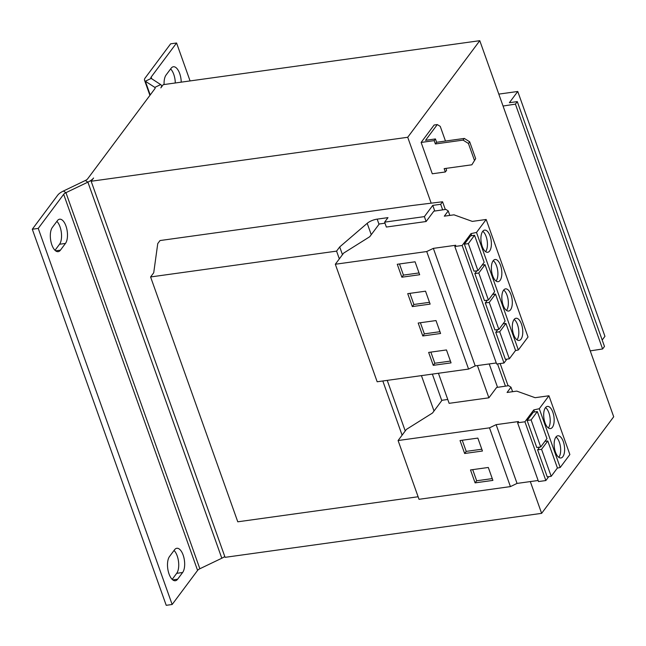 <?xml version="1.0" encoding="UTF-8"?>
<svg xmlns="http://www.w3.org/2000/svg" width="646" height="646" viewBox="0 0 646 646"><rect width="100%" height="100%" fill="white"/><g stroke="black" fill="none" stroke-linecap="round" stroke-linejoin="round"><path stroke-width="0.97" d="M500.529 265.336A11.2 5.063 82.1 0 0 495.078 259.498A11.2 5.063 82.1 0 0 492.696 275.834A11.2 5.063 82.1 0 0 498.155 281.68A11.2 5.063 82.1 0 0 500.529 265.336M496.055 281.05A11.2 5.063 82.1 0 0 496.572 265.886A11.2 5.063 82.1 0 0 493.221 260.669M490.072 235.96A11.2 5.063 82.1 0 0 484.613 230.113A11.2 5.063 82.1 0 0 482.239 246.457A11.2 5.063 82.1 0 0 487.69 252.295A11.2 5.063 82.1 0 0 490.072 235.96M485.59 251.674A11.2 5.063 82.1 0 0 486.115 236.509A11.2 5.063 82.1 0 0 482.756 231.292M510.994 294.721A11.2 5.063 82.1 0 0 505.535 288.875A11.2 5.063 82.1 0 0 503.161 305.219A11.2 5.063 82.1 0 0 508.62 311.057A11.2 5.063 82.1 0 0 510.994 294.721M506.512 310.435A11.2 5.063 82.1 0 0 507.037 295.27A11.2 5.063 82.1 0 0 503.686 290.054M521.459 324.098A11.2 5.063 82.1 0 0 516.001 318.26A11.2 5.063 82.1 0 0 513.627 334.596A11.2 5.063 82.1 0 0 519.077 340.442A11.2 5.063 82.1 0 0 521.459 324.098M516.978 339.812A11.2 5.063 82.1 0 0 517.503 324.647A11.2 5.063 82.1 0 0 514.143 319.439M552.847 412.245A11.2 5.063 82.1 0 0 547.388 406.407A11.2 5.063 82.1 0 0 545.006 422.742A11.2 5.063 82.1 0 0 550.465 428.581A11.2 5.063 82.1 0 0 552.847 412.245M548.365 427.959A11.2 5.063 82.1 0 0 548.89 412.794A11.2 5.063 82.1 0 0 545.531 407.578M563.304 441.63A11.2 5.063 82.1 0 0 557.845 435.784A11.2 5.063 82.1 0 0 555.471 452.127A11.2 5.063 82.1 0 0 560.93 457.966A11.2 5.063 82.1 0 0 563.304 441.63M558.822 457.344A11.2 5.063 82.1 0 0 559.347 442.179A11.2 5.063 82.1 0 0 555.996 436.962M534.5 411.97L533.774 409.919L524.923 421.781L517.591 422.799L518.52 421.547L496.128 424.656L489.498 427.838L398.098 440.532L406.399 429.404L432.505 413.02L442.017 400.27L447.759 399.478M548.737 476.667L545.854 480.543L524.923 421.781M541.566 449.301L547.784 440.96L557.409 467.995L551.191 476.328L541.566 449.301L537.609 449.85L539.66 447.097M537.609 449.85L547.235 476.877L551.191 476.328M531.101 419.916L527.144 420.465L536.769 447.5L540.726 446.951L531.101 419.916L537.327 411.583L546.952 438.61L540.726 446.951M527.144 420.465L533.37 412.132L537.327 411.583M512.593 391.694L510.994 387.204L508.644 385.686L496.629 387.455L488.901 397.807L449.132 403.33L438.424 373.259M488.901 397.807L477.426 365.588M497.549 387.317L489.224 363.948M434.774 211.032L432.763 205.388L424.382 216.62L384.62 222.143L387.988 217.629L377.175 219.131A8.955 3.327 -19.6 0 0 367.194 223.322L339.707 246.925L336.574 251.124L150.591 276.956L153.724 272.757L157.753 243.59L160.03 240.546L412.035 205.533L442.558 201.77L440.677 204.289L432.763 205.388M449.818 215.401L448.219 210.919L445.877 209.393L433.854 211.161L426.126 221.513L424.382 216.62M426.126 221.513L386.356 227.045L384.62 222.143M384.984 223.185L379.242 223.984L369.73 236.727L343.624 253.119L335.322 264.246L426.723 251.544L433.353 248.371L455.753 245.254L454.816 246.506L462.156 245.488L470.999 233.634L476.506 232.439L486.172 219.478L472.323 221.4L453.985 214.827L444.303 216.168L448.219 210.919M508.079 385.767L500.165 363.545M445.304 209.482L442.558 201.77M505.438 386.155L497.525 363.916M442.663 209.869L440.677 204.289M405.236 430.963L387.229 380.373M342.461 254.669L339.707 246.925M402.103 435.162L382.812 380.987M339.328 258.868L336.574 251.124M418.115 496.75L237.776 521.807L150.591 276.956M431.181 203.175L407.715 137.275L479.784 40.682L613.7 416.767L541.631 513.352L225.074 557.337L91.159 181.251L93.565 178.021A11.2 4.159 -19.6 0 1 87.896 182.14L65.94 192.669L199.856 568.755L221.812 558.225A11.2 4.159 160.4 0 0 224.784 556.529M530.318 481.577L541.631 513.352M471.863 164.795L475.674 158.641L471.863 164.795L444.157 168.638L445.344 171.973L432.287 173.782L421.127 142.443L434.128 125.017L437.294 124.573L440.257 126.39L445.482 141.046M63.405 191.03L65.94 192.669A4.482 1.663 160.4 0 0 63.671 194.317L38.235 228.409L32.3 229.233L57.736 195.14A11.2 4.159 160.4 0 1 63.405 191.03L85.361 180.492A4.482 1.663 -19.6 0 0 87.63 178.853L154.879 88.712A4.482 1.663 -19.6 0 0 155.145 87.759A4.482 1.663 -19.6 0 0 154.83 87.388L145.334 81.226L151.188 78.416L160.692 84.578A11.2 4.159 -19.6 0 1 161.476 85.506A11.2 4.159 -19.6 0 1 160.822 87.888L163.22 84.658L479.784 40.682M407.715 137.275L91.159 181.251M65.456 243.429L60.441 250.147A12.985 5.871 82.1 0 1 58.18 251.657A12.985 5.871 82.1 0 1 51.099 242.323A12.985 5.871 82.1 0 1 52.35 227.432L57.365 220.706A12.985 5.871 82.1 0 1 59.626 219.204A12.985 5.871 82.1 0 1 66.708 228.539A12.985 5.871 82.1 0 1 65.456 243.429L59.521 244.253L55.007 250.309M182.632 572.501L177.618 579.22A12.985 5.871 82.1 0 1 175.365 580.73A12.985 5.871 82.1 0 1 168.275 571.395A12.985 5.871 82.1 0 1 169.527 556.505L174.541 549.786A12.985 5.871 82.1 0 1 176.802 548.276A12.985 5.871 82.1 0 1 183.892 557.611A12.985 5.871 82.1 0 1 182.632 572.501L176.697 573.325L172.183 579.381M38.235 228.409L172.151 604.495L197.587 570.402A4.482 1.663 -19.6 0 1 199.856 568.755M151.188 78.416A4.482 1.663 160.4 0 1 150.873 78.045A4.482 1.663 160.4 0 1 151.14 77.092L151.737 78.772M150.219 94.962L145.334 81.226A11.2 4.159 160.4 0 1 144.551 80.298A11.2 4.159 160.4 0 1 145.205 77.916L170.641 43.823L176.576 42.999L151.14 77.092M190.077 80.928L176.576 42.999M175.292 82.987A12.985 5.871 82.1 0 0 170.609 68.936M181.227 82.163A12.985 5.871 82.1 0 0 173.362 66.764A12.985 5.871 82.1 0 0 171.109 68.266L166.095 74.984A12.985 5.871 82.1 0 0 164.084 84.545M32.3 229.233L166.216 605.318L172.151 604.495M59.521 244.253A12.985 5.871 82.1 0 0 61.37 232.73A12.985 5.871 82.1 0 0 56.864 221.376M176.697 573.325A12.985 5.871 82.1 0 0 178.546 561.802A12.985 5.871 82.1 0 0 174.04 550.457M475.674 158.641L469.674 141.797L468.423 143.477L463.069 140.109L464.321 138.43L436.623 142.281L435.436 138.947L425.544 140.327L437.294 124.573M445.926 168.396L446.596 170.294L445.344 171.973M464.321 138.43L469.674 141.797M474.422 160.321L468.423 143.477M435.436 138.947L434.185 140.626L435.372 143.961L463.069 140.109M434.185 140.626L421.127 142.443M436.623 142.281L435.372 143.961M498.809 94.106L517.761 91.474L509.379 102.706L517.293 101.608L515.411 104.127L503.048 106.033M602.185 340.022L604.947 336.324L517.761 91.474M515.411 104.127L602.597 348.977L604.478 346.458L517.293 101.608M602.597 348.977L590.234 350.875M486.172 219.478L528.016 337.01L518.35 349.962L515.468 350.592M506.892 359.144L504.001 363.012L496.661 364.037L454.816 246.506M496.281 362.963L475.206 365.894L468.576 369.076L377.167 381.77L335.322 264.246M478.791 273.008L485.009 264.674L494.634 291.701L488.416 300.043L478.791 273.008L474.834 273.557L476.885 270.803M474.834 273.557L484.46 300.592L488.416 300.043M504.001 363.012L462.156 245.488M471.725 235.685L470.999 233.634M468.334 243.631L464.377 244.18L470.595 235.838L474.552 235.289L484.177 262.324L477.959 270.658L468.334 243.631L474.552 235.289M464.377 244.18L474.002 271.207L477.959 270.658M518.35 349.962L476.506 232.439M475.206 365.894L433.353 248.371M468.576 369.076L426.723 251.544M430.139 304.113L425.528 291.185L407.723 293.655L412.326 306.584L430.139 304.113M419.674 274.728L415.071 261.8L397.266 264.271L401.869 277.199L419.674 274.728M499.721 331.769L505.939 323.436L515.565 350.463L509.339 358.805L499.721 331.769L495.757 332.319L497.816 329.573M495.757 332.319L505.382 359.354L509.339 358.805M489.256 302.393L495.474 294.051L505.099 321.086L498.882 329.42L489.256 302.393L485.299 302.942L487.35 300.188M485.299 302.942L494.925 329.969L498.882 329.42M451.061 362.874L446.459 349.946L428.653 352.417L433.256 365.345L451.061 362.874M440.596 333.489L435.993 320.561L418.188 323.04L422.791 335.968L440.596 333.489M503.048 323.84L505.939 323.436M492.583 294.455L495.474 294.051M482.126 265.078L485.009 264.674M510.994 387.204L507.078 392.461L516.76 391.113L535.098 397.694L548.947 395.772L569.869 454.534L560.203 467.486L557.32 468.116M545.854 480.543L538.514 481.561L517.591 422.799M538.134 480.495L517.05 483.418L510.429 486.6L419.02 499.301L398.098 440.532M548.947 395.772L539.273 408.724L533.774 409.919M560.203 467.486L539.273 408.724M517.05 483.418L496.128 424.656M510.429 486.6L489.498 427.838M492.906 480.398L488.303 467.47L470.498 469.941L475.101 482.869L492.906 480.398M482.449 451.021L477.846 438.093L460.041 440.564L464.644 453.492L482.449 451.021M544.893 441.363L547.784 440.96M462.245 440.257L466.21 451.392L481.811 449.22M466.21 451.392L464.644 453.492M472.702 469.642L476.667 480.769L492.268 478.605M476.667 480.769L475.101 482.869M420.393 322.734L424.357 333.869L439.958 331.697M424.357 333.869L422.791 335.968M430.858 352.11L434.823 363.246L450.423 361.082M434.823 363.246L433.256 365.345M399.47 263.964L403.435 275.099L419.036 272.935M403.435 275.099L401.869 277.199M409.927 293.349L413.892 304.484L429.493 302.32M413.892 304.484L412.326 306.584M441.783 400.585L432.36 374.107M379.008 224.291L377.175 219.131M434.023 410.993L421.426 375.625M371.248 234.7L367.194 223.322M63.671 194.317L197.587 570.402M160.692 84.578L154.83 87.388L155.137 88.244M85.361 180.492L87.896 182.14L221.812 558.225M172.781 579.898L177.618 579.22M55.604 250.826L60.441 250.147M161.476 85.506L161.839 86.524M144.551 80.298L149.912 95.366"/></g></svg>
